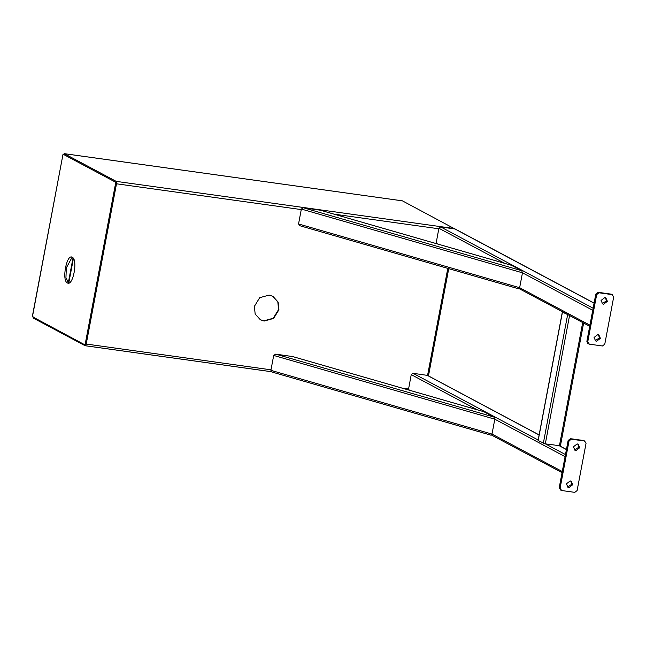 <?xml version="1.0" encoding="UTF-8"?>
<svg xmlns="http://www.w3.org/2000/svg" width="646" height="646" viewBox="0 0 646 646"><rect width="100%" height="100%" fill="white"/><g stroke="black" fill="none" stroke-linecap="round" stroke-linejoin="round"><path stroke-width="0.97" d="M272.733 296.239L277.828 302.005L278.571 309.587L273.242 318.26L263.843 320.844L260.217 319.705M254.379 306.357L255.162 314.037L260.395 319.802L264.206 321.038L273.597 318.446L278.927 309.781L278.143 302.094L272.911 296.328L269.099 295.101L259.708 297.685L254.379 306.357M454.776 228.894L402.418 200.849L64.245 153.675L116.175 181.364L116.595 182.713M64.115 153.643L64.002 154.685L115.981 182.39M64.051 154.701L116.692 182.77L63.994 154.693L64.245 153.675M85.918 345.045L85.119 345.715L33.188 318.026L33.083 317.218M33.382 316.992L33.188 318.026M270.989 369.819L86.217 344.035L116.498 183.795L301.262 209.579M447.791 268.373L427.563 375.415L447.791 268.373M428.451 375.988L448.736 268.647M67.402 282.94C73.006 286.703 78.118 259.611 72.255 257.261C66.651 253.498 61.54 280.59 67.402 282.94L68.008 283.142M72.126 257.197L66.352 267.864L65.94 277.635L68.508 283.142M32.413 316.863L62.969 154.515L32.3 316.669L85.054 344.924L86.023 345.061L116.692 182.77M72.255 257.261L71.649 257.06M115.723 182.632L85.054 344.924M68.759 283.085L73.418 258.457M63.994 154.693L62.969 154.515M73.022 257.899L68.274 283.021M565.468 454.59L545.313 443.842L569.57 315.442L562.327 312.115L538.07 440.515L545.313 443.842L560.429 445.821L583.629 323.032M538.158 440.604L562.424 312.204L563.344 312.123M563.15 312.309L569.304 315.305M408.401 389.926L411.244 374.632L412.996 373.291L427.547 375.407L539.127 434.903M292.662 356.576L275.697 354.137L273.702 355.437L270.892 370.336L491.994 434.08L562.27 471.548L565.08 456.649L494.812 419.181L491.994 434.08L490.831 435.138L272.039 372.056L490.669 435.065M483.741 411.663L494.061 417.09L494.812 419.181L273.702 355.437M270.892 370.336L272.297 372.112M436.066 243.55L438.9 228.256L440.653 226.916L455.204 229.031L594.094 303.087M320.319 210.2L303.354 207.762L301.359 209.062L298.549 223.96L519.65 287.704L589.927 325.172L592.737 310.282L522.469 272.814L519.65 287.704L518.488 288.762L299.704 225.68L518.326 288.697M511.398 265.296L521.726 270.714L522.469 272.814L301.359 209.062M298.549 223.96L299.962 225.737M567.535 487.019L571.847 484.242L570.717 481.052M572.736 484.71L571.185 481.254L570.208 480.931L566.413 483.83L567.963 487.294L568.94 487.609L572.736 484.71M574.536 449.996L578.84 447.218L577.718 444.028M579.728 447.694L578.178 444.23L577.201 443.915L573.406 446.806L574.956 450.27L575.941 450.593L579.728 447.694M586.043 443.326L584.485 441L571.363 439.167L569.029 440.952L560.098 488.198L561.657 490.524L574.779 492.357L577.112 490.572L586.043 443.326M583.596 440.524L585.09 441.194L583.596 440.524L570.475 438.691L568.141 440.475L559.21 487.722L560.768 490.048M560.163 489.854L561.657 490.524M595.2 340.644L599.504 337.866L598.374 334.676M600.392 338.334L598.842 334.878L597.865 334.555L594.07 337.454L595.62 340.918L596.597 341.233L600.392 338.334M602.193 303.62L606.497 300.842L605.375 297.661M607.385 301.319L605.835 297.854L604.858 297.54L601.063 300.438L602.613 303.895L603.598 304.218L607.385 301.319M613.7 296.95L612.142 294.624L599.02 292.791L596.686 294.576L587.755 341.823L589.313 344.148L602.435 345.981L604.769 344.197L613.7 296.95M611.253 294.148L612.747 294.818L611.253 294.148L598.131 292.315L595.798 294.1L586.867 341.354L588.425 343.68M587.82 343.478L589.313 344.148M85.32 345.739L271.385 371.7M454.526 228.579L116.175 181.364M402.135 388.117L408.53 389.013M438.804 228.773L334.119 214.165M566.421 449.551L559.412 445.813L582.7 322.54M543.318 443.358L567.584 314.957M427.095 375.261L539.111 434.984M408.433 389.522L410.105 390.418M411.244 374.632L477.063 409.725M412.996 373.291L538.158 440.031M292.154 356.43L484.064 411.76M275.697 354.137L494.061 417.09M454.752 228.886L594.078 303.176M436.09 243.154L437.762 244.043M438.9 228.256L504.72 263.35M440.653 226.916L593.125 308.215M319.81 210.055L511.721 265.385M303.354 207.762L521.726 270.714M571.363 439.167L570.475 438.691M569.029 440.952L568.141 440.475M560.098 488.198L559.21 487.722M599.02 292.791L598.131 292.315M596.686 294.576L595.798 294.1M587.755 341.823L586.867 341.354M402.482 200.849L64.172 153.643M85.215 345.739L271.409 371.725M566.437 449.463L559.646 445.837M562.06 472.654L491.469 435.016M292.412 356.487L483.902 411.696M589.717 326.278L519.126 288.641M320.069 210.111L511.559 265.32"/></g></svg>
